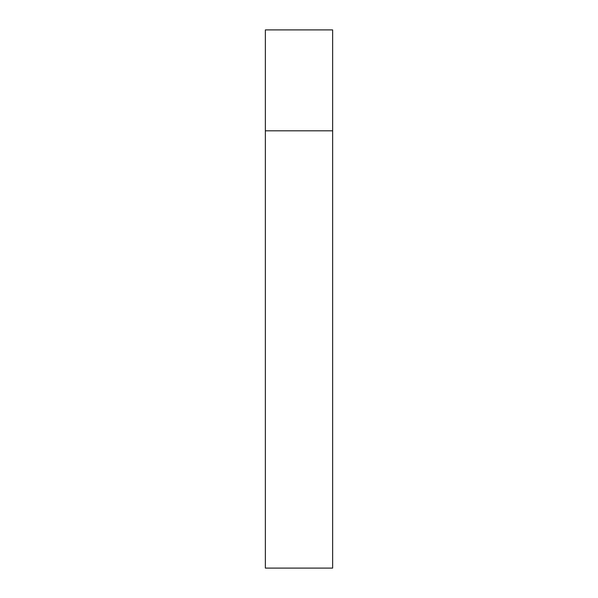 <?xml version="1.0" encoding="UTF-8"?>
<svg xmlns="http://www.w3.org/2000/svg" width="598" height="598" viewBox="0 0 598 598"><rect width="100%" height="100%" fill="white"/><g stroke="black" fill="none" stroke-linecap="round" stroke-linejoin="round"><path stroke-width="0.9" d="M265.363 130.812L332.638 130.812L332.638 29.9L265.363 29.9L265.363 568.1L332.638 568.1L332.638 130.812L265.363 130.812"/></g></svg>
